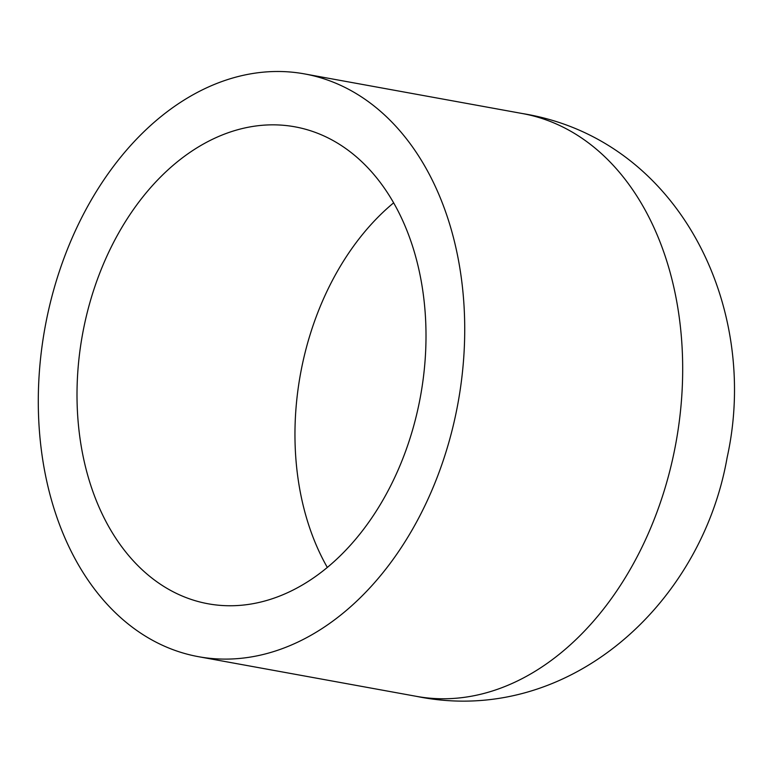 <?xml version="1.0" encoding="UTF-8"?>
<svg xmlns="http://www.w3.org/2000/svg" width="772" height="772" viewBox="0 0 772 772"><rect width="100%" height="100%" fill="white"/><g stroke="black" fill="none" stroke-linecap="round" stroke-linejoin="round"><path stroke-width="1.16" d="M398.603 468.845A242.398 171.809 100.3 0 1 208.122 603.781A242.398 171.809 100.3 0 1 82.479 334.546A242.398 171.809 100.3 0 1 294.904 126.82A242.398 171.809 100.3 0 1 398.603 468.845M431.239 491.822A296.178 209.926 100.3 0 1 198.491 656.692A296.178 209.926 100.3 0 1 44.979 327.724A296.178 209.926 100.3 0 1 304.535 73.909A296.178 209.926 100.3 0 1 431.239 491.822M327.318 567.43A242.398 171.809 100.3 0 1 322.378 301.408A242.398 171.809 100.3 0 1 393.662 202.824M304.535 73.909L522.49 113.561A296.178 209.926 100.3 0 1 649.194 531.483A296.178 209.926 100.3 0 1 416.446 696.354L198.491 656.692M522.49 113.561C678.935 138.806 760.43 307.381 727.137 457.507C701.294 605.46 566.986 727.089 416.446 696.354"/></g></svg>
